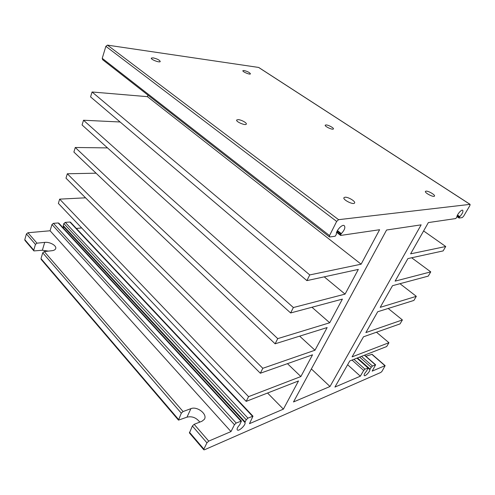 <?xml version="1.0" encoding="UTF-8"?>
<svg xmlns="http://www.w3.org/2000/svg" width="495" height="495" viewBox="0 0 495 495"><rect width="100%" height="100%" fill="white"/><g stroke="black" fill="none" stroke-linecap="round" stroke-linejoin="round"><path stroke-width="0.74" d="M199.801 422.093C196.261 417.644 191.992 416.004 186.986 417.155L178.485 420.131L181.306 413.195L183.076 411.543L190.909 408.653C197.196 405.931 207.869 414.346 204.342 419.345L201.979 421.239L194.158 424.32L192.376 426.003L206.929 442.846L203.878 449.101L203.847 449.813L204.509 449.769L380.859 372.432L382.072 371.213L385.135 365.644L372.172 371.12L375.631 364.79L372.475 366.028L361.492 356.369M33.759 250.148L24.787 239.654L26.421 233.949L35.454 244.406L33.759 250.148L33.92 250.922L42.347 250.253L48.405 251.113M372.079 354.309L365.861 356.233M246.238 419.76L245.112 421.963L63.23 225.553L63.849 223.542L246.238 419.76L247.927 418.127L252.982 416.196L249.468 423.671L283.387 409.142L298.51 380.946L246.188 401.371L248.564 396.644L300.867 376.546L312.531 354.804L260.327 373.242L262.814 368.299L314.987 350.219L327.146 327.548L275.127 343.808L277.732 338.63L329.713 322.765L342.398 299.11L290.633 312.964L293.362 307.537L345.071 294.117L358.324 269.41L306.894 280.622L90.566 96.896L92.058 91.983L147.43 96.661L147.956 95.114M337.132 231.085L341.018 234.073L341.352 233.621C344.73 229.872 345.652 227.174 344.112 225.528C341.779 224.229 335.61 231.252 336.383 234.333L335.121 236.251L329.534 236.994L329.534 235.595L102.23 58.336L102.657 59.722L329.385 236.87M102.23 58.336L105.862 46.332L336.656 221.432L338.58 219.675L470.021 204.367L469.916 205.53L463.555 216.303L462.206 217.608L459.1 218.054L459.181 217.608L457.027 216.173M338.58 219.675L107.471 45.132L105.862 46.332M107.471 45.132L258.613 67.438L470.021 204.367M24.787 239.654L24.954 240.428L33.833 250.823M35.454 244.406L36.983 243.169L27.937 232.743L26.421 233.949M27.937 232.743L50.082 230.775L51.969 224.513L234.451 424.704L236.183 423.039L241.442 421.035L239.623 424.883C237.396 427.346 236.647 429.06 237.39 430.025C239.042 431.547 246.12 424.63 244.982 422.612L245.112 421.963M236.183 423.039L53.435 223.338L51.969 224.513M53.435 223.338L58.175 222.96L240.886 421.072M58.88 223.226L58.175 222.96M63.471 228.201L63.273 226.221L244.982 422.612M63.23 225.553L63.273 226.221M247.927 418.127L65.284 222.385L63.849 223.542M65.284 222.385L69.888 222.02L252.456 416.227M70.562 222.274L69.888 222.02M76.36 228.43L81.663 227.96M246.188 401.371L58.36 203.396L59.648 199.138L85.555 197.814M260.327 373.242L65.99 178.175L67.32 173.77L96.08 173.194M275.127 343.808L73.885 152.052L75.271 147.485L107.508 147.9M290.633 312.964L82.077 124.975L83.507 120.242L120.112 121.987M386.576 230.014L293.498 401.959L329.998 386.508L421.146 224.848L386.576 230.014M311.367 368.942L329.998 386.508M306.894 280.622L309.759 274.923L361.121 264.194L379.603 229.723L340.715 235.428L340.61 234.865L336.767 231.908M206.929 442.846L208.729 441.113L230.992 431.578L234.451 424.704M359.63 357.093L371.2 367.302L372.475 366.028M371.2 367.302L370.118 369.146L357.464 357.941M457.293 215.48L459.546 216.983L459.818 216.631C462.534 213.524 463.469 211.377 462.627 210.183C461.291 209.478 456.897 214.694 456.829 217.064L455.784 218.555L428.367 222.571L410.603 253.848L445.729 246.51L443.124 250.916L407.905 258.594L395.109 281.129L430.755 271.879L428.249 276.123L392.516 285.689L380.21 307.352L416.32 296.332L413.9 300.434L377.716 311.739L365.879 332.584L402.392 319.931L400.053 323.891L363.479 336.804L352.081 356.876L388.94 342.713L386.688 346.537L349.773 360.942L334.929 387.071L360.348 376.188L363.689 370.458L364.988 369.159L368.243 367.884L366.486 371.157C364.518 373.403 363.8 374.901 364.332 375.656C365.384 376.491 370.111 371.448 369.914 369.703L370.118 369.146M459.546 216.983L459.181 217.608M329.534 235.595L336.656 221.432M341.018 234.073L340.61 234.865M361.121 264.194L147.43 96.661M238.157 119.629L236.703 119.988C235.428 121.547 245.483 125.909 246.281 124.14C247.24 123.032 241.263 119.716 238.157 119.629M326.143 124.932L325.258 125.136C324.206 126.231 332.739 130.234 333.389 128.954C334.224 128.125 328.556 124.981 326.143 124.932M244.029 70.519L242.897 70.667C242.092 71.614 250.006 74.986 250.439 73.879C249.783 72.561 247.649 71.441 244.029 70.519M153.103 57.859L151.334 58.101C150.412 59.394 159.767 63.001 160.244 61.541C159.644 60.068 157.268 58.843 153.103 57.859M345.015 197.227L344.013 197.623C342.2 199.448 353.232 205.159 354.525 203.055C356.029 201.595 348.202 196.818 345.015 197.227M426.059 191.138L425.49 191.348C424.097 192.567 433.509 197.592 434.455 196.131C435.656 195.11 428.404 190.81 426.059 191.138M445.729 246.51L423.609 230.948M430.755 271.879L411.661 257.777M416.32 296.332L399.966 283.697M402.392 319.931L388.191 308.472M388.94 342.713L376.472 332.219M360.348 376.188L347.626 364.716M309.759 274.923L92.058 91.983M345.071 294.117L324.237 276.841M293.362 307.537L83.507 120.242M329.713 322.765L311.961 307.259M277.732 338.63L75.271 147.485M314.987 350.219L299.654 336.142M262.814 368.299L67.32 173.77M300.867 376.546L287.465 363.658M248.564 396.644L59.648 199.138M283.387 409.142L267.56 393.024M230.992 431.578L50.082 230.775M36.983 243.169L44.717 242.377C49.908 241.69 57.049 245.817 55.644 248.707C55.174 249.783 53.967 250.451 52.037 250.699L44.278 251.578L42.737 252.834L40.992 258.607L41.147 259.38L178.417 420.057M192.376 426.003L189.443 432.958L203.785 449.745M371.807 354.296L384.906 365.669M341.352 233.621L337.398 230.583M456.916 216.569L459.057 217.998M459.818 216.631L457.485 215.078M352.044 360.057L363.689 370.458M364.988 369.159L353.931 359.321M356.957 358.139L367.983 367.909M368.274 368.255L369.914 369.703M364.431 355.224L375.377 364.815M208.729 441.113L194.158 424.32M183.076 411.543L44.278 251.578M186.986 417.155L190.909 408.653M203.878 449.101L189.455 432.234M42.737 252.834L181.306 413.195M42.347 250.253L44.717 242.377M178.485 419.407L40.992 258.607M372.042 354.278L385.135 365.644M336.619 232.347L340.548 235.373M258.749 67.481L470.126 204.379M456.91 216.593L459.075 218.035M357.155 358.064L368.243 367.884M364.617 355.15L375.631 364.79M70.476 222.181L252.982 416.196M58.794 223.127L241.442 421.035"/></g></svg>
